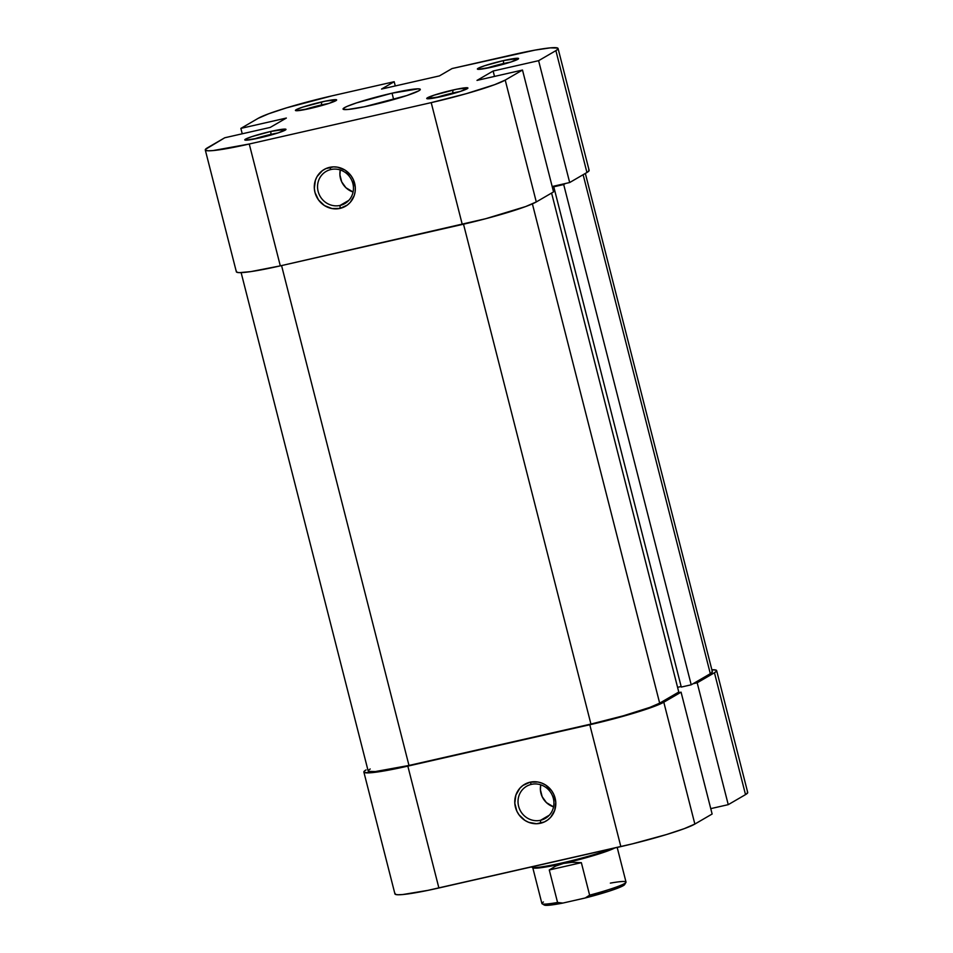 <?xml version="1.0" encoding="UTF-8"?>
<svg xmlns="http://www.w3.org/2000/svg" width="953" height="953" viewBox="0 0 953 953"><rect width="100%" height="100%" fill="white"/><g stroke="black" fill="none" stroke-linecap="round" stroke-linejoin="round"><path stroke-width="1.43" d="M340.078 205.431A18.595 17.738 -120.2 0 0 352.872 183.524A18.595 17.738 -120.2 0 0 330.929 169.515L329.583 167.359A21.264 20.275 59.8 0 1 354.659 183.369A21.264 20.275 59.8 0 1 340.042 208.397L340.078 205.431L348.846 200.344L340.078 205.431A18.595 17.738 59.8 0 1 318.981 193.983A18.595 17.738 59.8 0 1 326.152 171.397A18.595 17.738 59.8 0 1 330.929 169.515A18.595 17.738 59.8 0 1 352.026 180.975A18.595 17.738 59.8 0 1 344.855 203.561A18.595 17.738 59.8 0 1 340.078 205.431L340.042 208.397L347.249 205.109L350.192 202.441L354.23 195.532L355.159 191.565L355.302 187.455L353.265 179.45L351.157 175.852L345.153 170.17L337.576 167.192L333.562 166.87L325.807 168.633L322.388 170.647L317.075 176.555L315.407 180.224L314.323 188.301L314.966 192.399L318.481 199.904L324.473 205.586L332.049 208.564L340.042 208.397A21.264 20.275 59.8 0 1 314.966 192.399A21.264 20.275 59.8 0 1 329.583 167.359L330.929 169.515A18.595 17.738 -120.2 0 0 318.135 191.422A18.595 17.738 -120.2 0 0 340.078 205.431M459.894 91.571A18.595 1.596 -14.3 0 0 452.818 93.013L452.854 90.047A21.264 1.823 165.7 0 1 467.887 88.176A21.264 1.823 165.7 0 1 441.799 96.467L460.764 91.285L467.78 87.855L456.618 89.225L433.901 95.229L426.873 98.659L441.799 96.467A21.264 1.823 165.7 0 1 426.849 98.635A21.264 1.823 165.7 0 1 452.854 90.047L452.818 93.013A18.595 1.596 165.7 0 1 459.894 91.571M277.942 132.955A18.595 1.596 -14.3 0 0 270.866 134.397L270.902 131.419A21.264 1.823 165.7 0 1 285.936 129.56A21.264 1.823 165.7 0 1 259.847 137.851L278.812 132.67L285.829 129.239L270.902 131.419L251.937 136.601L245.529 139.15L244.826 139.686L245.803 140.174L259.847 137.851A21.264 1.823 165.7 0 1 244.897 140.02A21.264 1.823 165.7 0 1 270.902 131.419L270.866 134.397A18.595 1.596 165.7 0 1 277.942 132.955M328.606 103.508A18.595 1.596 -14.3 0 0 321.518 104.937L321.566 101.971A21.264 1.823 165.7 0 1 336.6 100.113A21.264 1.823 165.7 0 1 310.511 108.404L329.464 103.222L336.492 99.791L325.33 101.149L302.601 107.153L296.18 109.702L295.49 110.238L296.454 110.727L310.511 108.404A21.264 1.823 165.7 0 1 295.549 110.572A21.264 1.823 165.7 0 1 321.566 101.971L321.518 104.937A18.595 1.596 165.7 0 1 328.606 103.508M510.558 62.124A18.595 1.596 -14.3 0 0 503.482 63.553L503.518 60.587A21.264 1.823 165.7 0 1 518.551 58.729A21.264 1.823 165.7 0 1 492.463 67.02L511.427 61.838L518.444 58.407L503.518 60.587L484.553 65.769L478.144 68.318L477.441 68.854L478.418 69.343L492.463 67.02A21.264 1.823 165.7 0 1 477.501 69.188A21.264 1.823 165.7 0 1 503.518 60.587L503.482 63.553A18.595 1.596 165.7 0 1 510.558 62.124M271.021 135.016L270.866 134.397L271.021 135.016M321.685 105.569L321.518 104.937L321.685 105.569M503.637 64.185L503.482 63.553L503.637 64.185M452.985 93.632L452.818 93.013L452.985 93.632M392.04 93.191A39.859 3.419 165.7 0 1 420.309 89.379A39.859 3.419 165.7 0 1 371.325 105.247A39.859 3.419 165.7 0 1 343.056 109.071A39.859 3.419 165.7 0 1 392.04 93.191L393.66 99.553L392.04 93.191L356.493 102.912L347.202 106.343L344.462 107.689L343.33 109.345L348.036 109.464L364.26 106.784L406.871 95.526L418.903 90.761L420.035 89.094L418.379 88.832L392.04 93.191M558.065 48.484L589.133 170.349A62.005 5.325 -14.3 0 1 586.941 172.493L555.885 50.64L538.612 60.682L569.68 182.535L552.18 186.514L569.68 182.535L586.941 172.493L555.885 50.64A62.005 5.325 165.7 0 0 558.065 48.484A62.005 5.325 165.7 0 0 514.108 54.428L452.079 68.545L439.416 75.906L381.522 89.07L394.185 81.708L332.156 95.812A62.005 5.325 165.7 0 0 258.144 118.351L268.71 113.764L286.496 107.868L332.156 95.812L394.185 81.708L381.522 89.07L439.416 75.906L452.079 68.545L535.038 50.104L550.322 47.864L557.648 48.055L557.91 49.068L555.885 50.64L538.612 60.682L493.13 71.022L477 80.397L522.494 70.045L505.221 80.088L536.289 201.941L553.55 191.91L522.494 70.045L505.221 80.088L494.643 84.674L466.088 93.728L431.209 102.626L462.276 224.479L280.313 265.863L249.257 144.01L431.209 102.626L249.257 144.01L213.043 150.574L208.278 150.788L205.717 150.383L205.443 149.383L224.753 137.768L270.235 127.416L286.353 118.053L240.871 128.393L242.241 133.789L240.871 128.393L258.144 118.351L240.871 128.393L286.353 118.053L270.235 127.416L224.753 137.768L207.48 147.798A62.005 5.325 165.7 0 0 205.288 149.955L236.356 271.808A62.005 5.325 -14.3 0 0 280.313 265.863L485.649 218.725L525.711 206.539L536.289 201.941L553.55 191.91L522.494 70.045L477 80.397L493.13 71.022L494.5 76.419L493.13 71.022L538.612 60.682L569.68 182.535L586.941 172.493L588.978 170.921L588.704 169.908M236.511 271.236L236.785 272.248L239.346 272.653L250.865 271.605L280.313 265.863L249.257 144.01A62.005 5.325 165.7 0 1 205.288 149.955M394.185 81.708L395.269 85.949L394.185 81.708M435.485 97.79A18.595 1.596 165.7 0 1 452.818 93.013A18.595 1.596 -14.3 0 0 435.485 97.79M486.149 68.342A18.595 1.596 165.7 0 1 503.482 63.553A18.595 1.596 -14.3 0 0 486.149 68.342M304.198 109.726A18.595 1.596 165.7 0 1 321.518 104.937A18.595 1.596 -14.3 0 0 304.198 109.726M253.534 139.174A18.595 1.596 165.7 0 1 270.866 134.397A18.595 1.596 -14.3 0 0 253.534 139.174M431.209 102.626L462.276 224.479A62.005 5.325 -14.3 0 0 536.289 201.941L505.221 80.088A62.005 5.325 165.7 0 1 431.209 102.626M340.269 169.968A18.595 17.738 -120.2 0 0 353.086 192.006L345.939 187.753L341.698 181.868L339.911 174.864L340.269 169.968M711.962 671.293L712.213 672.234L710.319 673.688L691.211 684.802L563.699 184.548L553.776 186.8L681.288 687.065L691.211 684.802L681.288 687.065L553.776 186.8L555.385 185.871L552.204 186.585L563.699 184.548L565.534 183.476L563.699 184.548L691.211 684.802L710.319 673.688L583.129 174.709L710.319 673.688A57.573 4.944 -14.3 0 0 712.356 671.698L585.345 173.422M463.515 224.193L590.931 724.066A57.573 4.944 -14.3 0 0 659.667 703.147L532.393 203.859L659.667 703.147L678.774 692.033L551.584 193.054L678.774 692.033L659.667 703.147L649.839 707.4L623.322 715.81L590.931 724.066L463.515 224.193M370.193 768.976L368.299 770.441L368.561 771.382L375.351 771.549L408.98 765.45L281.564 265.577L408.98 765.45L590.931 724.066L408.98 765.45A57.573 4.944 -14.3 0 1 368.156 770.977L241.133 272.629M677.583 687.327L681.145 686.517L677.583 687.327M531.405 784.367A18.595 17.738 -120.2 0 0 518.611 806.274A18.595 17.738 -120.2 0 0 540.554 820.283L540.518 823.249A21.264 20.275 59.8 0 1 515.442 807.239A21.264 20.275 59.8 0 1 530.059 782.199L531.405 784.367A18.595 17.738 59.8 0 1 552.502 795.826A18.595 17.738 59.8 0 1 545.33 818.401A18.595 17.738 59.8 0 1 540.554 820.283A18.595 17.738 59.8 0 1 519.456 808.823A18.595 17.738 59.8 0 1 526.628 786.249A18.595 17.738 59.8 0 1 531.405 784.367L530.059 782.199L522.863 785.498L519.909 788.167L515.883 795.076L514.799 803.153L516.836 811.158L518.956 814.755L524.948 820.426L528.605 822.296L536.551 823.737L544.294 821.974L547.713 819.961L550.667 817.281L554.694 810.372L555.778 802.307L553.741 794.29L551.62 790.704L545.628 785.022L541.971 783.152L538.052 782.032L530.059 782.199A21.264 20.275 59.8 0 1 555.134 798.209A21.264 20.275 59.8 0 1 540.518 823.249L540.554 820.283L549.321 815.184L540.554 820.283A18.595 17.738 -120.2 0 0 553.348 798.376A18.595 17.738 -120.2 0 0 531.405 784.367M540.744 784.807A18.595 17.738 -120.2 0 0 553.55 806.857L546.414 802.605L542.174 796.72L540.387 789.715L540.744 784.807M366.059 769.917L364.022 771.489L364.296 772.502L371.61 772.692L396.841 768.511L589.788 724.745L620.844 846.598L438.892 887.982L407.836 766.117A62.005 5.325 165.7 0 1 363.867 772.061A62.005 5.325 165.7 0 1 366.059 769.917M716.644 670.602A62.005 5.325 165.7 0 1 714.452 672.747L745.52 794.611A62.005 5.325 -14.3 0 0 747.712 792.467L716.644 670.602A62.005 5.325 165.7 0 0 711.867 669.78L716.215 670.173L716.489 671.174L714.452 672.747L745.52 794.611L728.247 804.654L697.191 682.789L714.452 672.747L697.191 682.789L693.057 683.73L697.191 682.789L728.247 804.654L745.52 794.611L747.557 793.039L747.283 792.026M395.09 893.354L395.352 894.355L397.913 894.76L402.678 894.545L427.909 890.364L632.447 843.846L666.504 834.542L684.29 828.645L694.856 824.059L712.129 814.017L694.856 824.059L663.8 702.206L653.222 706.792L635.448 712.689L601.391 721.993L407.836 766.117L438.892 887.982A62.005 5.325 -14.3 0 1 394.935 893.926L363.867 772.061M710.759 808.632L728.247 804.654L710.759 808.632M676.928 693.105L681.073 692.164L663.8 702.206L681.073 692.164L712.129 814.017L681.073 692.164L676.928 693.105M694.856 824.059L663.8 702.206A62.005 5.325 165.7 0 1 589.788 724.745L620.844 846.598A62.005 5.325 -14.3 0 0 694.856 824.059M544.294 904.23L544.092 904.873L546.736 905.35L562.818 903.075L557.565 902.467L549.273 869.97L555.79 866.027L563.521 863.43A43.397 3.729 165.7 0 1 532.751 867.599L541.9 903.515A43.397 3.729 -14.3 0 0 557.565 902.467L549.273 869.97L581.354 862.668L589.633 895.165L585.249 897.976A41.634 3.574 -14.3 0 0 623.274 885.659L624.489 883.574A43.397 3.729 165.7 0 1 589.633 895.165L585.249 897.976L609.146 891.162L621.046 886.778L624.703 884.134M542.138 903.778L544.282 905.04A41.634 3.574 -14.3 0 0 562.818 903.075L585.249 897.976L562.818 903.075L557.565 902.467A43.397 3.729 165.7 0 1 542.138 903.778A43.397 3.729 165.7 0 1 543.436 902.003M531.917 867.242A44.291 3.8 165.7 0 1 531.667 866.885L531.667 866.956A44.291 3.8 -14.3 0 0 563.497 862.62A44.291 3.8 -14.3 0 0 611.302 848.766A44.291 3.8 165.7 0 1 565.296 862.203A44.291 3.8 165.7 0 1 531.917 867.242L532.989 867.861A43.397 3.729 -14.3 0 0 563.521 863.43A43.397 3.729 -14.3 0 0 614.733 847.991A43.397 3.729 165.7 0 1 563.521 863.43L572.157 862.298L581.354 862.668L549.273 869.97L555.79 866.027L563.521 863.43L572.157 862.298L581.354 862.668L589.633 895.165A43.397 3.729 -14.3 0 0 624.489 883.574A43.397 3.729 -14.3 0 0 626.014 882.073L617.187 847.431M610.361 883.121A43.397 3.729 165.7 0 1 625.942 882.418A43.397 3.729 165.7 0 1 624.489 883.574L623.274 885.659A41.634 3.574 -14.3 0 0 624.668 884.551L625.942 882.418"/></g></svg>
